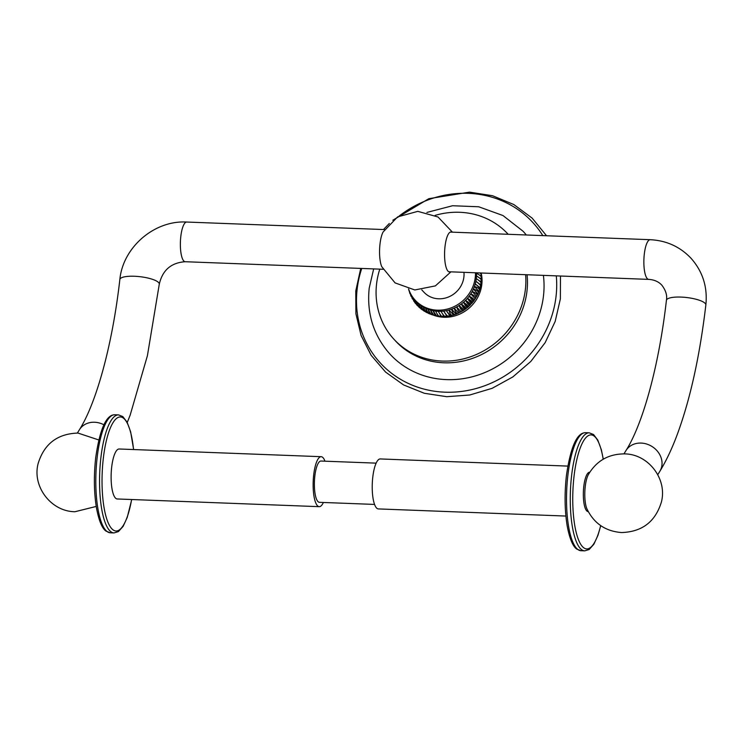 <?xml version="1.0" encoding="UTF-8"?>
<svg xmlns="http://www.w3.org/2000/svg" width="743" height="743" viewBox="0 0 743 743"><rect width="100%" height="100%" fill="white"/><g stroke="black" fill="none" stroke-linecap="round" stroke-linejoin="round"><path stroke-width="1.11" d="M542.827 235.615A103.676 95.782 -42.8 0 0 468.276 193.338A103.676 95.782 -42.8 0 0 399.186 215.999M361.748 268.446A103.676 95.782 -42.8 0 0 444.918 392.183A103.676 95.782 -42.8 0 0 556.293 275.857M543.402 275.374A90.572 83.671 137.2 0 1 543.458 296.067A90.572 83.671 137.2 0 1 482.021 373.673A90.572 83.671 137.2 0 1 390.094 354.244C373.58 335.65 366.615 313.63 369.197 288.191L373.664 268.901M426.891 212.433L452.589 205.737L478.724 206.777L502.974 215.535L523.1 231.277A90.572 83.671 137.2 0 1 526.313 234.983M527.056 274.743A77.569 71.662 137.2 0 1 526.963 291.237A77.569 71.662 -42.8 0 1 474.34 357.699A77.569 71.662 -42.8 0 1 395.61 341.056A77.569 71.662 -42.8 0 1 394.821 340.183M379.794 269.133A77.569 71.662 137.2 0 0 376.58 283.845A77.569 71.662 -42.8 0 0 394.022 339.328A77.569 71.662 -42.8 0 0 472.752 355.971A77.569 71.662 -42.8 0 0 525.366 289.51A77.569 71.662 137.2 0 0 525.617 274.696M435.092 215.396A77.569 71.662 137.2 0 1 507.924 234.017A77.569 71.662 137.2 0 1 508.175 234.296L507.924 234.017M481.167 272.997A35.46 32.757 137.2 0 1 481.808 284.541A35.46 32.757 -42.8 0 1 433.002 314.995M408.52 288.981L408.901 289.798M409.152 291.042L408.891 290.494M409.142 290.448L409.764 293.262L409.83 292.083M410.09 293.838L409.764 293.262M410.052 292.566L410.86 295.955L410.953 294.33M411.26 296.55L410.86 295.955M411.139 294.655L412.189 298.565L412.272 296.485M412.653 299.16L412.189 298.565M412.402 296.689L413.73 301.064L413.758 298.528M414.278 301.658L413.73 301.064M413.832 298.621L414.715 302.438L415.486 303.423L415.411 300.441L416.591 304.723L417.436 305.642L417.176 302.299L418.653 306.84L419.581 307.695L419.071 304.036L420.872 308.772L421.894 309.552L421.123 305.605L423.25 310.5L424.355 311.215L423.296 306.998L425.748 312.023L426.956 312.664L425.59 308.206L428.349 313.323L429.658 313.88L427.987 309.227L431.033 314.4L432.454 314.874L430.476 310.045L433.791 315.255L435.324 315.626L433.03 310.667L436.596 315.877L438.231 316.137L435.649 311.085C437.692 315.413 439.187 317.02 440.116 315.914M416.099 303.998L415.486 303.423M418.123 306.181L417.436 305.642M415.746 300.785A35.46 32.757 -42.8 0 0 416.256 301.352A35.46 32.757 -42.8 0 0 417.176 302.299A35.46 32.757 -42.8 0 0 419.071 304.036A35.46 32.757 -42.8 0 0 421.123 305.605A35.46 32.757 -42.8 0 0 423.296 306.998A35.46 32.757 -42.8 0 0 425.59 308.206A35.46 32.757 -42.8 0 0 427.987 309.227A35.46 32.757 -42.8 0 0 430.476 310.045A35.46 32.757 -42.8 0 0 433.03 310.667A35.46 32.757 -42.8 0 0 435.649 311.085A35.46 32.757 -42.8 0 0 438.296 311.289L441.156 316.416L441.927 316.36M420.324 308.187L419.581 307.695M422.683 309.989L421.894 309.552M425.182 311.586L424.355 311.215M427.801 312.961L426.956 312.664M430.513 314.103L429.658 313.88M433.308 315.023L432.454 314.874M436.15 315.701L435.324 315.626M439.029 316.146L438.231 316.137M408.631 289.008A35.46 32.757 -42.8 0 0 415.216 300.228A35.46 32.757 -42.8 0 0 451.205 307.843A35.46 32.757 -42.8 0 0 475.26 277.455A35.46 32.757 137.2 0 0 475.483 272.783M442.772 316.119C442.057 317.159 440.571 315.543 438.296 311.289A35.46 32.757 -42.8 0 0 440.98 311.289A35.46 32.757 -42.8 0 0 443.673 311.076A35.46 32.757 -42.8 0 0 446.348 310.648A35.46 32.757 -42.8 0 0 449.004 310.026A35.46 32.757 -42.8 0 0 451.614 309.199A35.46 32.757 -42.8 0 0 454.177 308.169A35.46 32.757 -42.8 0 0 456.657 306.952A35.46 32.757 -42.8 0 0 459.053 305.559A35.46 32.757 -42.8 0 0 461.338 303.98A35.46 32.757 -42.8 0 0 463.511 302.243A35.46 32.757 -42.8 0 0 465.555 300.358A35.46 32.757 -42.8 0 0 467.458 298.324A35.46 32.757 -42.8 0 0 469.204 296.16A35.46 32.757 -42.8 0 0 470.783 293.875A35.46 32.757 -42.8 0 0 472.186 291.497A35.46 32.757 -42.8 0 0 473.402 289.027A35.46 32.757 -42.8 0 0 474.424 286.482A35.46 32.757 -42.8 0 0 475.26 283.882A35.46 32.757 -42.8 0 0 475.882 281.244A35.46 32.757 -42.8 0 0 476.3 278.579L481.204 282.089L481.046 282.804M476.486 272.82A35.46 32.757 137.2 0 1 476.504 273.248A35.46 32.757 137.2 0 1 476.504 275.913A35.46 32.757 137.2 0 1 476.3 278.579C480.266 281.374 481.752 282.99 480.767 283.417M480.981 280.743C482.068 280.111 480.582 278.504 476.504 275.913L481.39 279.154L481.278 279.916M480.972 278.077C482.151 277.241 480.656 275.625 476.504 273.248L481.343 276.21L481.288 277.018M481.343 276.21L481.213 274.566L480.071 272.96M481.055 273.275L481.065 274.111M480.35 286.083C481.223 285.851 479.737 284.235 475.882 281.244L480.795 284.978L480.582 285.646M479.727 288.721C480.461 288.674 478.975 287.067 475.26 283.882L480.154 287.82L479.894 288.442M474.424 286.482C478.752 287.755 480.247 289.361 478.901 291.321L474.424 286.482M479.932 288.637L479.003 291.172M473.402 289.027C477.73 290.513 479.216 292.129 477.87 293.856L473.402 289.027M479.049 291.312L477.907 293.819M477.963 293.912L476.653 296.327L472.186 291.497C476.495 293.206 477.981 294.822 476.653 296.327L473.635 301.147L468.192 306.97L463.223 310.648L456.137 314.131M472.186 291.497L476.653 296.327M470.783 293.875C475.056 295.816 476.551 297.423 475.251 298.714L470.783 293.875L475.251 298.714M469.204 296.16C473.43 298.314 474.916 299.921 473.672 300.989C473.57 301.732 472.074 300.116 469.204 296.16L473.672 300.989M467.458 298.324C471.619 300.692 473.105 302.299 471.926 303.153C471.619 304.008 470.133 302.401 467.458 298.324L471.926 303.153M465.555 300.358C469.632 302.93 471.118 304.546 470.031 305.187C469.52 306.144 468.025 304.528 465.555 300.358L470.031 305.187M463.511 302.243C467.486 305.029 468.982 306.645 467.988 307.082C467.263 308.122 465.777 306.506 463.511 302.243L467.988 307.082M461.338 303.98C465.202 306.97 466.688 308.577 465.815 308.819C464.867 309.924 463.381 308.317 461.338 303.98L465.815 308.819M459.053 305.559C462.778 308.726 464.264 310.342 463.521 310.388C462.36 311.549 460.874 309.942 459.053 305.559L463.521 310.388M456.657 306.952L461.124 311.791C459.741 312.979 458.255 311.373 456.657 306.952L461.124 311.791M454.177 308.169L458.645 313.007C457.038 314.215 455.552 312.608 454.177 308.169L458.645 313.007M451.614 309.199L456.081 314.029C454.261 315.246 452.766 313.63 451.614 309.199M456.044 314.066L453.453 315.004M449.004 310.026L453.471 314.856C451.428 316.054 449.933 314.438 449.004 310.026M453.314 314.958L450.713 315.682M450.527 315.636L449.896 315.849L446.348 310.648C449.236 314.605 450.722 316.221 450.815 315.487M447.695 316.1L447.007 316.258L443.673 311.076C446.357 315.143 447.843 316.759 448.14 315.905M444.825 316.342L444.091 316.453L440.98 311.289C443.46 315.459 444.955 317.066 445.447 316.119M421.773 289.863L423.919 292.185A23.609 21.807 -42.8 0 0 438.593 298.797A23.609 21.807 -42.8 0 0 463.957 272.347M450.165 271.817A20.005 5.619 -87.8 0 1 449.478 271.938A20.005 5.619 -87.8 0 1 445.038 246.332A20.005 5.619 -87.8 0 1 451.001 231.965A20.005 5.619 -87.8 0 1 451.679 232.141M452.441 232.169L438.008 216.984L417.817 211.356L397.598 216.9L383.1 232.011A20.005 5.619 92.2 0 0 380.026 243.853A20.005 5.619 92.2 0 0 381.781 266.728L395.081 282.897L414.817 289.965L435.389 285.888L450.936 271.845M324.96 461.189A25.002 7.021 92.2 0 0 321.171 456.694L119.149 448.995A25.002 7.021 92.2 0 0 111.701 466.957A25.002 7.021 92.2 0 0 117.245 498.971L319.267 506.67A25.002 7.021 92.2 0 0 323.381 502.472M321.171 456.694A25.002 7.021 92.2 0 0 313.722 474.656A25.002 7.021 92.2 0 0 319.267 506.67M376.134 463.14L321.004 461.041A20.655 5.795 92.2 0 0 314.856 475.873A20.655 5.795 92.2 0 0 319.434 502.324L374.565 504.423M565.887 516.06L378.354 508.918A25.002 7.021 -87.8 0 1 372.81 476.904A25.002 7.021 -87.8 0 1 380.258 458.942L567.791 466.093M589.747 472.232L589.654 472.223A19.708 5.535 92.2 0 0 583.534 489.015A19.708 5.535 92.2 0 0 586.682 510.812A19.708 5.535 92.2 0 0 588.159 511.602L588.252 511.611M588.215 474.879A19.708 5.535 92.2 0 0 586.924 508.853C593.917 523.388 605.461 531.291 621.547 532.545C642.091 531.895 655.372 521.744 661.391 502.064C667.511 479.012 648.351 454.01 624.538 453.889C608.415 453.917 596.313 460.911 588.215 474.879M383.016 269.263L185.23 261.722A19.857 5.572 -87.8 0 1 183.744 260.923A19.857 5.572 -87.8 0 1 180.568 238.958A19.857 5.572 -87.8 0 1 186.744 222.046C154.414 220.114 122.939 247.215 119.846 279.517C112.332 345.774 96.098 403.393 79.445 429.695A19.857 17.061 -148.4 0 1 103.834 424.745M185.23 261.722C171.159 262.688 162.513 270.155 159.29 284.151A19.857 5.164 -173.3 0 0 158.612 282.563A19.857 5.164 -173.3 0 0 137.269 276.424A19.857 5.164 -173.3 0 0 119.846 279.517M110.289 532.787A59.059 16.587 -87.8 0 1 97.194 457.177A59.059 16.587 -87.8 0 1 114.784 414.752C106.23 414.761 99.878 429.008 95.726 457.502C93.739 475.446 93.962 492.098 96.395 507.469C99.423 524.103 103.463 529.387 106.026 531.134L110.289 532.787L114.032 532.926A59.059 16.587 92.2 0 1 100.937 457.316A59.059 16.587 92.2 0 1 118.527 414.891L114.784 414.752M133.536 449.543A57.062 16.021 92.2 0 0 118.926 417.139A57.062 16.021 92.2 0 0 103.37 457.948A57.062 16.021 92.2 0 0 110.466 527.056A57.062 16.021 92.2 0 0 131.632 499.519M580.998 550.721A59.059 16.587 -87.8 0 1 567.903 475.102A59.059 16.587 -87.8 0 1 585.493 432.686C576.94 432.695 570.587 446.942 566.435 475.436C564.448 493.38 564.671 510.032 567.104 525.394C570.132 542.037 574.172 547.322 576.735 549.058L580.998 550.721L584.741 550.86A59.059 16.587 92.2 0 1 571.646 475.251A59.059 16.587 92.2 0 1 589.236 432.825L585.493 432.686M603.186 459.239A57.062 16.021 92.2 0 0 588.28 435.649A57.062 16.021 92.2 0 0 574.079 475.882A57.062 16.021 92.2 0 0 580.014 543.049A57.062 16.021 92.2 0 0 600.66 525.589M657.759 474.684L659.83 471.331A19.857 17.061 -148.4 0 0 661.957 461.654A19.857 17.061 -148.4 0 0 646.642 444.026A19.857 17.061 -148.4 0 0 626.015 450.518L623.944 453.871M705.85 304.974A19.857 5.164 -173.3 0 0 705.172 303.385A19.857 5.164 -173.3 0 0 683.829 297.246A19.857 5.164 -173.3 0 0 666.415 300.339C667.325 295.389 665.793 290.327 661.818 285.154C658.614 281.653 654.239 279.73 648.723 279.387A19.857 5.572 92.2 0 1 647.237 278.579A19.857 5.572 92.2 0 1 644.06 256.623A19.857 5.572 92.2 0 1 650.227 239.701C666.397 240.509 679.975 246.676 690.971 258.202C702.72 271.446 707.68 287.039 705.85 304.974C699.711 356.724 690.015 400.347 676.752 435.853C671.626 449.45 665.979 461.273 659.83 471.331M546.551 235.754L532.146 218.126L513.822 204.539L492.563 195.725L469.52 192.14L428.841 198.678L392.815 220.244M389.313 223.485L383.472 229.541M360.736 268.409L355.776 290.959L355.897 313.713L361.107 335.53L371.166 355.321L385.58 372.076L403.616 384.948L424.355 393.288L446.747 396.697L469.743 395.007L492.145 388.31L512.828 376.933L530.799 361.469L545.148 342.662L555.179 321.44L560.38 298.853L560.473 276.024M394.022 339.328L395.61 341.056M439.429 316.277L441.156 316.416M416.256 301.352L415.216 300.228M481.353 280.269L481.204 282.089M481.39 277.418L481.39 279.154M481.092 283.102L480.795 284.978M480.61 285.888L480.154 287.82M449.896 315.849L447.936 316.156M447.007 316.258L445.113 316.416M444.091 316.453L442.271 316.453M384.53 229.578L186.744 222.046M159.29 284.151L147.411 355.693L130.192 415.031L127.257 422.461M98.754 439.949L77.978 433.067C57.434 433.717 44.153 443.868 38.134 463.548C32.014 486.6 51.174 511.602 74.978 511.723L96.228 506.438M118.527 414.891L122.818 416.572L127.109 422.173L130.647 431.841L133.638 449.552M131.734 499.519L127.239 517.416L123.124 526.36L118.406 531.598L114.032 532.926M589.236 432.825L593.527 434.506L597.818 440.107L601.356 449.775L603.297 459.174M600.762 525.663L597.948 535.35L593.833 544.285L589.115 549.532L584.741 550.86M448.791 271.762L648.723 279.387M450.304 232.085L650.227 239.701M666.415 300.339C658.892 366.596 642.658 424.216 626.015 450.518M77.383 433.048L79.445 429.695"/></g></svg>
